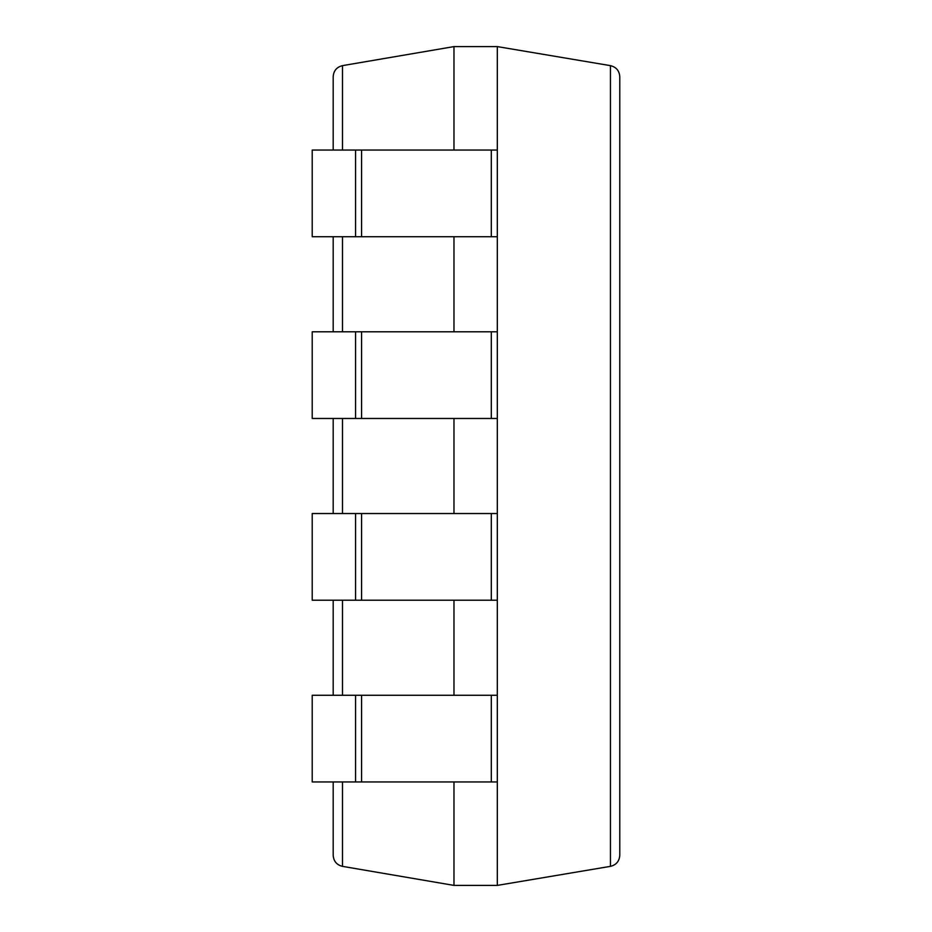 <?xml version="1.0" encoding="UTF-8"?>
<svg xmlns="http://www.w3.org/2000/svg" width="932" height="932" viewBox="0 0 932 932"><rect width="100%" height="100%" fill="white"/><g stroke="black" fill="none" stroke-linecap="round" stroke-linejoin="round"><path stroke-width="1.4" d="M355.558 150.052L355.558 236.728L312.22 236.728L312.22 150.052L497.315 150.052L497.315 46.6L453.977 46.6L342.487 65.636C336.732 67.069 333.633 70.739 333.19 76.657L333.19 150.052M453.977 781.948L453.977 885.4L342.487 866.364C336.732 864.931 333.633 861.261 333.19 855.343L333.19 781.948M453.977 46.6L453.977 150.052M453.977 236.728L453.977 331.792M453.977 418.468L453.977 513.532M453.977 600.208L453.977 695.272M333.19 236.728L333.19 331.792M333.19 418.468L333.19 513.532M333.19 600.208L333.19 695.272M453.977 885.4L497.315 885.4L610.448 866.352C616.227 864.931 619.337 861.25 619.78 855.32L619.78 76.68C619.337 70.75 616.227 67.069 610.448 65.648L610.448 866.352M355.558 236.728L497.315 236.728L497.315 885.4M497.315 46.6L610.448 65.648M355.558 781.948L312.22 781.948L312.22 695.272L355.558 695.272L355.558 781.948L497.315 781.948M355.558 695.272L497.315 695.272M355.558 600.208L312.22 600.208L312.22 513.532L355.558 513.532L355.558 600.208L497.315 600.208M355.558 513.532L497.315 513.532M355.558 418.468L312.22 418.468L312.22 331.792L355.558 331.792L355.558 418.468L497.315 418.468M355.558 331.792L497.315 331.792M497.315 150.052L497.315 236.728M342.487 65.636L342.487 150.052M342.487 236.728L342.487 331.792M342.487 418.468L342.487 513.532M342.487 600.208L342.487 695.272M342.487 781.948L342.487 866.364M361.569 695.272L361.569 781.948M491.304 695.272L491.304 781.948M361.569 513.532L361.569 600.208M491.304 513.532L491.304 600.208M361.569 331.792L361.569 418.468M491.304 331.792L491.304 418.468M361.569 150.052L361.569 236.728M491.304 150.052L491.304 236.728"/></g></svg>
